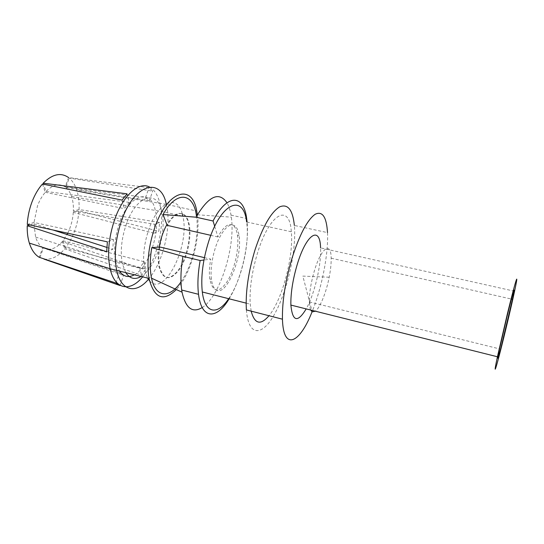 <?xml version="1.0" encoding="UTF-8"?>
<svg xmlns="http://www.w3.org/2000/svg" width="544" height="544" viewBox="0 0 544 544"><rect width="100%" height="100%" fill="white"/><g stroke="black" fill="none" stroke-linecap="round" stroke-linejoin="round"><path stroke-width="0.41" stroke-dasharray="2.72 2.04" d="M204.415 257.652L210.698 259.155L203.952 260.018M229.126 298.806C241.264 279.33 249.376 244.705 247.085 222.061M214.69 226.338L217.906 236.953C224.148 225.563 229.548 222.006 234.11 226.297C235.749 228.188 236.864 231.173 237.456 235.253C239.326 248.18 234.675 269.382 227.378 281.282C218.79 293.597 212.915 292.828 209.76 278.97C209.046 273.299 209.358 266.696 210.698 259.155M202.198 307.557C219.912 296.752 235.749 246.48 231.316 217.144L231.016 215.132C230.173 210.093 228.827 205.979 226.977 202.783M180.989 281.894C192.454 265.744 199.526 235.831 196.506 216.226M217.906 236.953L210.827 235.334M159.827 246.996C158.59 254.388 158.474 260.889 159.48 266.512C163.54 280.323 170.204 281.302 179.479 269.457C187.299 257.972 191.801 237.184 189.203 224.346C188.38 220.3 187.014 217.314 185.096 215.39C179.778 211.004 173.794 214.322 167.158 225.352M159.188 247.044C157.984 254.361 157.882 260.8 158.882 266.37C162.955 280.174 169.633 281.153 178.908 269.314C186.742 257.836 191.236 237.048 188.625 224.216C187.809 220.17 186.436 217.185 184.511 215.261C179.316 210.936 173.441 214.064 166.886 224.624M215.574 289.517C225.542 298.683 242.91 257.55 239.047 235.613C238.469 231.533 237.361 228.548 235.736 226.658C230.901 222.333 225.264 226.413 218.824 238.904C213.139 250.961 209.97 268.43 211.426 279.385C212.112 284.417 213.493 287.796 215.574 289.517M310.672 310.026C309.862 308.264 309.414 305.558 309.332 301.906C309.284 293.073 310.91 282.914 314.201 271.436C321.089 247.574 331.133 240.978 331.16 258.196C331.276 263.609 330.616 269.953 329.202 277.229C326.278 292.318 320.124 307.646 315.35 311.195M514.556 291.237L320.559 247.88C321.477 264.69 314.548 294.086 306.19 308.904M246.384 309.917C248.458 337.926 263.065 336.246 275.448 312.446C287.912 289.034 296.521 249.648 294.358 225.44L327.495 232.614C328.59 253.783 321.871 287.83 312.066 311.794M251.172 311.148L250.233 304.171C249.376 289.109 251.831 271.946 257.611 252.688C270.014 212.024 289.802 203.381 291.305 231.764C293.794 256.156 282.254 299.887 268.981 315.731M291.305 231.764L246.602 221.959C249.968 243.624 241.346 280.493 228.684 298.697M197.336 214.744C200.804 238.211 190.679 274.618 176.331 289.571M43.942 259.08C51.156 260.107 58.099 256.686 64.756 248.832L141.59 275.298L145.976 269.015L65.443 247.989C73.25 237.653 77.765 225.236 78.968 210.746L158.821 231.275L159.616 222.428L79.043 209.515C79.383 202.246 78.608 195.711 76.697 189.904C74.97 184.783 72.481 180.846 69.231 178.085L152.674 191.128L149.002 187.619L68.605 177.589L65.158 186.925C59.269 183.056 52.897 184.559 46.036 191.454L43.561 184.246M106.685 251.695L112.751 249.322L113.451 239.584L107.379 241.849M113.451 239.584L34.007 222.462L27.282 224.393M42.432 184.022L45.281 192.29C42.133 195.962 39.535 200.484 37.502 205.856L34.007 222.462M122.101 200.11L124.318 208.672L129.207 202.388L127.058 193.834M45.281 192.29L124.318 208.672M129.207 202.388L46.036 191.454M65.158 186.925L145.602 197.411L149.002 187.619M145.602 197.411L149.321 200.824L152.674 191.128M149.321 200.824L65.79 187.408L69.231 178.085M79.043 209.515L73.372 211.147C73.596 205.741 73.012 200.886 71.604 196.568C70.264 192.569 68.326 189.516 65.79 187.408M159.616 222.428L154.666 224.264L153.884 233.206L158.821 231.275M73.372 211.147L154.666 224.264M153.884 233.206L73.297 212.384L78.968 210.746M65.443 247.989L62.961 240.761L67.028 234.525M67.701 233.213C70.883 226.719 72.746 219.769 73.297 212.384M145.976 269.015L144.14 261.732L139.699 268.022L141.59 275.298M62.961 240.761L144.14 261.732M139.699 268.022L62.268 241.597L64.756 248.832M39.93 257.523L43.452 247.989L46.886 249.172M47.92 249.288C52.904 249.472 57.684 246.908 62.268 241.597M120.047 285.539L123.549 275.4L119.456 272.775L42.765 247.588L39.195 257.278M43.452 247.989L123.549 275.4M115.906 283.023L119.456 272.775M29.9 224.971L33.952 223.795L35.591 237.082C37.08 241.706 39.27 245.072 42.167 247.18M33.952 223.795L53.305 230.078M106.862 247.418L112.751 249.322M182.22 213.731C177.46 193.854 158.059 201.321 148.566 230.085C143.868 244.535 142.521 257.625 144.534 269.334L147.553 278.066M149.491 280.779C164.288 298.166 190.291 245.256 182.832 216.192L182.818 216.124M148.369 279.371C163.132 262.704 171.884 226.134 166.328 204.34L196.704 211.004M149.491 187.02C154.442 189.686 157.93 195.18 159.95 203.51C165.356 224.89 157.046 260.134 142.671 276.828M134.497 274.747C149.199 267.118 160.704 231.084 155.326 210.528C151.042 188.04 129.424 193.555 119.388 223.36C114.641 237.68 113.478 250.648 115.892 262.269L119.326 270.892M125.664 272.503L122.393 263.786C120.136 252.124 121.366 239.142 126.086 224.856C136.129 194.915 157.488 189.135 161.765 211.507C167.137 232.002 155.788 268.335 141.188 276.454M231.016 215.132L246.663 218.545M197.316 214.778L231.316 217.144M158.882 266.37L159.48 266.512M209.76 278.97L211.426 279.385M188.625 224.216L189.203 224.346M237.456 235.253L239.047 235.613M329.202 277.229L302.838 276.1L311.8 310.311M309.332 301.906L499.521 348.888M331.16 258.196L511.428 299.071M246.14 303.13L250.233 304.171M166.328 204.34L76.697 189.904M35.591 237.082L115.892 262.269L144.534 269.334M71.604 196.568L161.765 211.487L182.832 216.192"/><path stroke-width="0.82" d="M203.952 260.018L200.144 260.501L182.988 256.367L151.769 247.642L159.827 246.996L204.415 257.652M200.144 260.501C197.887 273.374 197.35 284.648 198.526 294.318C201.552 319.838 216.886 319.593 229.126 298.806M247.085 222.061L246.663 218.545C243.753 194.562 227.276 192.964 213.071 220.993L214.69 226.338M226.977 202.783C218.974 191.175 208.644 195.976 195.99 217.192L213.071 220.993M182.988 256.367C180.785 269.158 180.356 280.371 181.696 290.02L182.05 292.189C185.701 308.285 192.413 313.405 202.198 307.557M196.506 216.226L196.268 214.71C193.052 192.617 176.31 190.312 163.057 214.526L195.99 217.192M151.769 247.642C149.831 259.393 149.75 269.579 151.538 278.202C155.652 298.282 169.891 298.459 180.989 281.894M210.827 235.334L167.158 225.352L163.057 214.526M166.886 224.624C163.254 231.112 160.691 238.585 159.188 247.044M315.35 311.195L312.215 311.875L310.672 310.026M507.022 316.526L499.521 348.888C496.835 361.882 497.359 361.311 501.099 347.174L512.475 299.309C516.29 281.663 513.359 290.469 507.022 316.526M507.368 313.908C515.834 279.133 519.534 268.233 514.556 291.237C511.047 307.673 504.206 336.444 499.576 354.266C494.897 372.341 493.53 374.993 497.434 356.762L507.368 313.908M306.19 308.904C297.629 322.993 292.529 321.715 290.87 305.075C290.632 293.406 292.706 280.038 297.092 264.955C306.374 233.376 320.192 225.502 320.559 247.88M312.066 311.794C299.758 343.454 283.329 351.519 282.452 319.192C282.118 301.492 285.301 281.194 291.985 258.312C299.601 234.525 307.326 219.844 315.153 214.275C322.442 210.773 326.556 216.886 327.495 232.614M282.452 319.192L246.384 309.917C245.392 292.318 248.282 272.279 255.041 249.791C262.827 226.44 271.048 212.119 279.711 206.829C287.858 203.578 292.74 209.78 294.358 225.44M268.981 315.731C260.556 325.611 254.619 324.088 251.172 311.148M228.684 298.697C217.702 315.459 204.911 314.106 202.307 291.985C200.716 277.046 202.844 260.168 208.699 241.366C221.292 201.661 243.692 193.793 246.602 221.959M176.331 289.571C163.336 302.117 154.231 298.411 149.008 278.44C146.649 263.643 148.43 247.092 154.353 228.786C167.124 190.142 192.297 183.11 196.704 211.004L197.336 214.744M68.605 177.589C60.887 172.183 52.421 174.046 43.194 183.178L127.058 193.834L122.101 200.11L42.432 184.022C38.182 188.856 34.68 194.888 31.933 202.103C29.226 209.358 27.676 216.791 27.282 224.393L107.379 241.849L106.685 251.695L27.227 225.74C27.057 232.186 27.764 237.973 29.349 243.107C31.525 249.907 34.809 254.626 39.195 257.278L115.906 283.023L120.047 285.539L43.942 259.08M43.561 184.246L43.194 183.178M67.028 234.525L67.701 233.213M46.886 249.172L47.92 249.288M27.227 225.74L29.9 224.971M42.167 247.18L42.765 247.588M53.305 230.078L106.862 247.418M147.553 278.066L149.491 280.779M182.818 216.124L182.22 213.731M166.328 204.34C161.038 176.61 134.259 183.151 121.394 221.15C115.423 239.156 113.846 255.51 116.661 270.218C121.033 291.523 136.116 294.195 148.369 279.371M142.671 276.828C130.342 292.135 114.811 289.959 110.133 268.75C107.114 254.082 108.61 237.714 114.621 219.647C123.053 195.174 139.148 181.186 149.491 187.02M119.326 270.892C123.4 276.733 128.459 278.018 134.497 274.747M141.188 276.454C134.953 280.038 129.785 278.718 125.664 272.503M181.696 290.02L198.526 294.318M151.538 278.202L182.05 292.189M196.268 214.71L197.316 214.778M311.8 310.311L312.215 311.875M511.428 299.071L512.475 299.309M290.87 305.075L497.434 356.762M202.307 291.985L246.14 303.13M29.349 243.107L110.133 268.75L149.008 278.44"/></g></svg>
